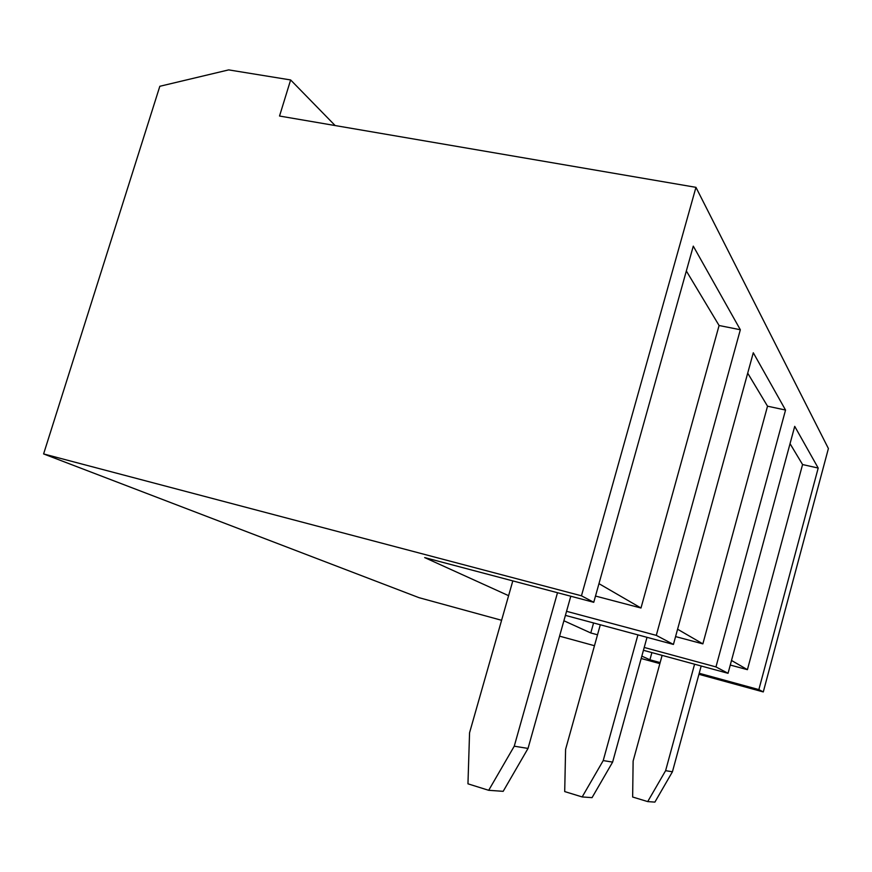 <?xml version="1.0" encoding="UTF-8"?>
<svg xmlns="http://www.w3.org/2000/svg" width="872" height="872" viewBox="0 0 872 872"><rect width="100%" height="100%" fill="white"/><g stroke="black" fill="none" stroke-linecap="round" stroke-linejoin="round"><path stroke-width="1.31" d="M228.704 69.891L159.827 86.284L43.6 453.93L581.461 595.805L695.954 187.338L279.531 116.031L290.638 79.951L228.704 69.891M699.202 673.271L758.858 689.599L763.283 691.932L828.4 448.535L695.954 187.338M758.858 689.599L818.198 468.057L794.719 426.353L728.044 673.304L715.967 666.917L785.541 410.047L753.288 352.757L673.424 644.43L656.289 635.372L740.339 329.747L693.284 246.133L593.756 602.301L581.461 595.805M563.89 620.755L590.78 632.963L597.516 634.783M644.223 647.46L715.967 666.917M565.405 615.381L673.424 644.43M566.549 611.316L656.289 635.372M593.756 602.301L424.675 557.59L508.605 595.674M501.585 620.286L419.029 597.68L43.6 453.93M763.283 691.932L698.919 674.307M659.864 663.614L641.171 658.502M594.475 645.716L559.562 636.157M641.825 656.126L649.913 659.788L660.148 662.589M643.438 650.294L728.044 673.304M335.153 125.557L290.638 79.951M595.5 596.056L640.985 608.013L719.084 325.507L686.34 270.974M719.084 325.507L740.339 329.747M598.966 583.662L640.985 608.013M730.278 665.053L747.413 669.674L802.567 464.547L818.198 468.057M651.885 652.594L649.913 659.788M802.567 464.547L790.043 443.685M747.413 669.674L731.51 660.464M675.571 636.582L702.865 643.874L767.524 406.189L747.707 373.172M767.524 406.189L785.541 410.047M593.581 622.957L590.78 632.963M677.588 629.224L702.865 643.874M662.121 655.373L633.127 761.049L632.647 797.019L647.711 801.597L665.609 770.674L672.432 771.774L654.894 802.109L647.711 801.597M701.186 666.001L672.432 771.774M694.581 664.202L665.609 770.674M512.812 580.894L469.561 732.763L467.959 783.83L488.702 790.304L514.251 746.192L528.029 748.427L503.177 791.329L488.702 790.304M570.789 596.23L528.029 748.427M557.502 592.72L514.251 746.192M600.307 624.766L565.59 749.375L564.707 791.58L582.169 796.943L603.217 760.58L612.624 762.106L592.055 797.64L582.169 796.943M647.013 637.323L612.624 762.106M637.933 634.881L603.217 760.58"/></g></svg>
